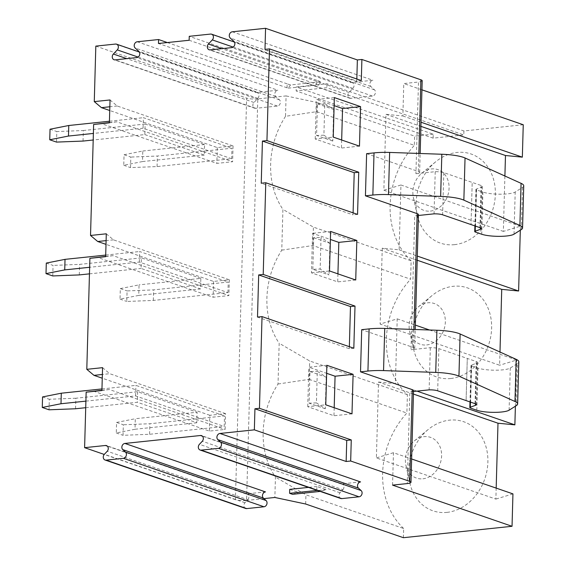 <?xml version="1.0" encoding="UTF-8"?>
<svg xmlns="http://www.w3.org/2000/svg" width="566" height="566" viewBox="0 0 566 566"><rect width="100%" height="100%" fill="white"/><g stroke="black" fill="none" stroke-linecap="round" stroke-linejoin="round"><path stroke-width="0.42" stroke-dasharray="2.83 2.12" d="M523.253 124.746L463.908 130.972L326.943 83.768L296.273 86.987L296.167 90.942L326.837 87.723L463.802 134.927L433.132 138.146L296.167 90.942M326.943 83.768L326.837 87.723M290.507 84.971L288.172 88.176L287.033 87.794L287.146 83.839L290.507 84.971L321.042 81.766L318.778 84.964L316.635 84.207L316.748 80.252L321.042 81.766M209.378 431.087L209.816 415.274L225.579 413.619L225.141 429.431L209.378 431.087L93.539 391.163M110.03 99.956L117.219 105.998L233.058 145.922L217.294 147.577L109.74 110.504M117.219 105.998L109.846 106.776M227.928 292.594L228.225 282.052L153.619 289.891L127.081 290.917L126.784 301.459L153.322 300.426L227.928 292.594L139.342 262.065L89.647 267.279M153.322 300.426L153.619 289.891M109.401 122.581L116.78 121.81L232.619 161.727L216.856 163.383L101.017 123.459M120.317 288.589L139.045 284.868L138.755 295.402L120.02 299.124L120.317 288.589L127.081 290.917M120.02 299.124L126.784 301.459M101.922 390.285L109.302 389.507L225.141 429.431M475.044 403.671L476.218 361.511L467.283 358.434L466.101 400.587L467.283 358.434L438.876 348.642A8.08 1.648 -178.4 0 0 430.309 347.694L411.008 349.724A8.08 1.648 -178.4 0 0 414.715 348.444A8.08 1.648 -178.4 0 0 413.428 347.503L361.702 329.674M281.776 250.158L312.892 245.517L410.619 279.201L411.135 260.799L313.408 227.122L282.915 209.385L281.776 250.158A78.094 64.036 -71 0 0 279.172 343.237L278.033 384.003A78.094 64.036 -71 0 0 275.437 477.088L274.864 497.472M312.892 245.517L313.408 227.122M316.776 490.234L316.875 486.512L326.037 489.668L320.045 491.366M144.832 134.581L204.276 155.07L204.574 144.528L145.122 124.039L144.832 134.581L93.199 140M316.875 486.512L308.512 487.39M139.342 262.065L139.632 251.523L228.225 282.052M105.701 255.082L139.632 251.523M334.35 97.585L316.323 99.482L334.124 105.616M450.72 378.52A47.127 38.644 -71 0 0 490.418 315.609A47.127 38.644 -71 0 0 431.957 295.636A47.127 38.644 -71 0 0 413.562 349.024A47.127 38.644 -71 0 0 450.72 378.52M426.651 344.949A21.543 17.666 -71 0 0 444.798 316.189A21.543 17.666 -71 0 0 418.076 307.062A21.543 17.666 -71 0 0 409.664 331.464A21.543 17.666 -71 0 0 426.651 344.949M351.182 82.537A3.502 2.872 109 0 1 352.229 82.65A3.502 2.872 109 0 1 352.915 88.367L349.031 92.506A3.502 2.872 -71 0 0 349.724 98.222A3.502 2.872 -71 0 0 350.771 98.343L372.435 96.064A3.502 2.872 -71 0 0 375.258 93.531A3.502 2.872 -71 0 0 374.508 89.831L370.836 86.492A3.502 2.872 109 0 1 370.086 82.785A3.502 2.872 109 0 1 372.909 80.252L351.182 82.537L210.573 34.073M417.177 260.219L382.248 248.177L399.129 249.825L400.94 185.004L383.868 190.211L385.991 114.332L402.872 115.973L403.777 83.563L418.486 82.02L415.925 173.712A8.08 1.648 -178.4 0 0 419.625 172.432A8.08 1.648 -178.4 0 0 418.345 171.491L366.619 153.669M402.872 115.973L421.033 122.235M421.939 89.824L403.777 83.563M392.556 485.119L393.462 452.708L411.623 458.969M106.295 233.808L113.483 239.85L229.322 279.774L213.559 281.429L105.998 244.356M113.483 239.85L106.104 240.621M415.925 173.712L435.226 171.689A8.08 1.648 -178.4 0 1 443.794 172.637L472.2 182.422L471.018 224.582L472.2 182.422L481.135 185.506A8.08 1.648 1.6 0 1 482.423 186.44A8.08 1.648 1.6 0 1 481.525 187.169L476.367 189.079A4.04 0.828 -178.4 0 0 475.921 189.44A4.04 0.828 -178.4 0 0 476.565 189.907L482.911 192.1L481.737 234.253M124.053 154.737L142.788 151.016L142.49 161.558L123.763 165.279L124.053 154.737L130.817 157.065L130.527 167.607L157.065 166.574L231.671 158.742L231.961 148.207L157.355 156.039L130.817 157.065M123.763 165.279L130.527 167.607M256.122 92.513A3.502 2.872 109 0 1 257.169 92.633A3.502 2.872 109 0 1 257.855 98.35L253.971 102.481A3.502 2.872 -71 0 0 254.665 108.205A3.502 2.872 -71 0 0 255.712 108.318L277.375 106.047A3.502 2.872 -71 0 0 280.198 103.514A3.502 2.872 -71 0 0 279.448 99.807L275.776 96.468A3.502 2.872 109 0 1 275.026 92.767A3.502 2.872 109 0 1 277.849 90.235L256.122 92.513L115.514 44.056M257.792 98.887A8.08 1.648 1.6 0 1 246.627 98.095L235.414 499.651A8.08 1.648 -178.4 0 0 246.578 500.443L257.792 98.887L286.085 95.923L285.512 116.306L316.627 111.665L414.362 145.349L414.616 136.151L316.889 102.467L316.627 111.665M411.135 260.799A78.094 64.036 109 0 1 414.362 145.349M285.512 116.306A78.094 64.036 -71 0 0 282.915 209.385M399.129 249.825L417.291 256.08M245.672 508.473A3.502 2.872 109 0 1 244.979 502.75L247.851 499.7L107.243 451.236M317.455 103.861L333.664 109.443L324.785 103.571L323.901 135.189L316.571 135.479L317.455 103.861L324.785 103.571M116.582 422.441L135.309 418.72L135.012 429.254L116.285 432.976L116.582 422.441L123.338 424.769L123.048 435.311L149.587 434.278L224.193 426.446L224.49 415.904L149.877 423.736L123.338 424.769M116.285 432.976L123.048 435.311M433.132 138.146L433.238 134.192L296.273 86.987M85.905 401.131L135.599 395.91L224.193 426.446M85.721 407.697L137.354 402.277L196.798 422.767L197.095 412.232L135.309 418.72M135.012 429.254L196.798 422.767M413.435 394.07L378.512 382.029L376.39 457.915L495.873 499.092L496.177 488.111M309.977 371.558L326.186 377.147L317.307 371.275L316.422 402.893L309.093 403.176L309.977 371.558L317.307 371.275M46.299 263.077L53.062 265.404L52.765 275.946M512.945 493.885L495.873 499.092M393.462 452.708L376.39 457.915M337.93 273.866L337.711 281.889L311.477 272.854L312.588 233.326L330.388 239.468M355.731 280L337.711 281.889M340.732 498.49A3.502 2.872 109 0 1 340.039 492.774L342.911 489.717L202.303 441.254M342.911 489.717A3.502 2.872 -71 0 0 342.14 484.086A3.502 2.872 -71 0 0 341.093 483.965L360.563 481.921M101.965 388.934L135.897 385.375L224.49 415.904M75.561 408.765L75.858 398.231L137.644 391.743L197.095 412.232M75.858 398.231L49.32 399.256L49.03 409.798M42.556 396.929L49.32 399.256M403.402 537.7L403.657 528.503L305.93 494.818L275.437 477.088M305.668 504.016L305.93 494.818M137.644 391.743L137.354 402.277M312.835 269.331L313.713 237.713L321.042 237.423L320.158 269.041L312.835 269.331L329.037 274.913L320.158 269.041M83.039 141.068L83.336 130.527L56.798 131.56L56.508 142.094M145.122 124.039L83.336 130.527M157.065 166.574L157.355 156.039M476.218 361.511A8.08 1.648 1.6 0 1 477.506 362.452A8.08 1.648 1.6 0 1 476.614 363.174L471.45 365.091A4.04 0.828 -178.4 0 0 471.004 365.452A4.04 0.828 -178.4 0 0 471.648 365.919L477.994 368.105A18.041 3.686 1.6 0 0 495.59 370.199A18.041 3.686 1.6 0 0 510.277 368.034L517.614 363.393L516.433 405.546M105.665 256.433L113.037 255.655L228.876 295.579L213.113 297.235L97.281 257.311M353.092 212.851L353.035 214.868L261.244 183.228M357.563 214.394L353.035 214.868M138.755 295.402L200.541 288.922L200.838 278.38L139.045 284.868M435.226 171.689L434.051 213.842M418.423 215.483L414.751 215.872L411.008 349.724M430.309 347.694L429.134 389.854M413.513 391.495L409.834 391.877L407.272 483.569M378.512 382.029L395.393 383.677L397.205 318.856L380.133 324.063L499.615 365.24L499.983 352.017M382.248 248.177L380.133 324.063M395.393 383.677L417.008 391.127M403.657 528.503A78.094 64.036 109 0 1 406.883 413.046L407.393 394.651A78.094 64.036 109 0 1 410.619 279.201M407.393 394.651L309.666 360.966L279.172 343.237M523.734 185.818A26.927 5.504 1.6 0 1 522.524 187.381L515.194 192.023A18.041 3.686 1.6 0 1 500.507 194.195A18.041 3.686 1.6 0 1 482.911 192.1M116.78 121.81L109.394 122.829M233.058 145.922L232.619 161.727M231.671 158.742L143.078 128.213L143.375 117.671L231.961 148.207M225.579 413.619L109.74 373.702L102.368 374.473M209.816 415.274L102.262 378.208M247.851 499.7A3.502 2.872 -71 0 0 247.08 494.061A3.502 2.872 -71 0 0 246.033 493.948L265.504 491.904M235.414 499.651L104.243 454.441M263.954 498.618L246.578 500.443M289.721 489.364L298.876 492.519L326.037 489.668M200.838 278.38L141.387 257.891L141.09 268.433L200.541 288.922M418.451 214.592A8.08 1.648 1.6 0 1 414.751 215.872M397.205 318.856L415.366 325.117M429.53 329.999L516.68 360.033L499.615 365.24M141.387 257.891L79.601 264.379L53.062 265.404M515.393 406.204L516.68 360.033M89.463 273.852L141.09 268.433M430.393 211.104A21.543 17.666 -71 0 0 448.534 182.344A21.543 17.666 -71 0 0 421.812 173.21A21.543 17.666 -71 0 0 413.399 197.619A21.543 17.666 -71 0 0 430.393 211.104M353.828 348.239L349.3 348.72L257.502 317.08M476.82 410.265L477.994 368.105M326.872 365.289L308.845 367.178L326.646 373.312M313.713 237.713L329.921 243.295L329.037 274.913M292.523 494.316L298.876 492.519M413.534 390.597A8.08 1.648 1.6 0 1 409.834 391.877M189.143 40.264L316.635 84.207M316.748 80.252L189.249 36.316M463.908 130.972L463.802 134.927M520.31 230.199L520.423 226.188L503.351 231.395L504.9 176.012M433.238 134.192L414.616 136.151M454.463 244.668A47.127 38.644 -71 0 0 494.153 181.757A47.127 38.644 -71 0 0 435.7 161.784A47.127 38.644 -71 0 0 417.298 215.172A47.127 38.644 -71 0 0 454.463 244.668M446.984 512.372A47.127 38.644 -71 0 0 486.682 449.454A47.127 38.644 -71 0 0 428.221 429.488A47.127 38.644 -71 0 0 409.819 482.869A47.127 38.644 -71 0 0 446.984 512.372M113.037 255.655L105.658 256.674M102.559 367.659L109.74 373.702M341.673 140.014L341.447 148.044L315.22 139.003L333.247 137.106M359.474 146.148L341.447 148.044M109.302 389.507L101.915 390.526M135.599 395.91L135.897 385.375M422.186 80.74A8.08 1.648 1.6 0 1 418.486 82.02M349.356 346.703L349.3 348.72M95.824 46.122L246.627 98.095M213.559 281.429L213.113 297.235M217.294 147.577L216.856 163.383M278.033 384.003L309.149 379.369L309.666 360.966M329.921 243.295L321.042 237.423M333.664 109.443L332.78 141.061L323.901 135.189M286.085 95.923L316.889 102.467M385.991 114.332L420.913 126.367M422.915 478.801A21.543 17.666 -71 0 0 441.055 450.041A21.543 17.666 -71 0 0 414.333 440.914A21.543 17.666 -71 0 0 405.921 465.316A21.543 17.666 -71 0 0 422.915 478.801M326.186 377.147L325.301 408.765L316.422 402.893M109.436 121.237L143.375 117.671M142.788 151.016L204.574 144.528M50.034 129.225L56.798 131.56M309.149 379.369L406.883 413.046M351.995 413.852L333.968 415.741L307.741 406.699L325.768 404.81M79.304 274.913L79.601 264.379M400.94 185.004L520.423 226.188M332.78 141.061L316.571 135.479M229.322 279.774L228.876 295.579M334.195 407.711L333.968 415.741M315.22 139.003L316.323 99.482M143.078 128.213L93.383 133.427M288.172 88.176L318.778 84.964M287.033 87.794L158.473 43.483M142.49 161.558L204.276 155.07M149.587 434.278L149.877 423.736M356.835 78.999L356.778 81.016L264.98 49.376M287.146 83.839L167.345 42.556M361.306 80.542L356.778 81.016M307.741 406.699L308.845 367.178M518.817 361.823A26.927 5.504 1.6 0 1 517.614 363.393M383.868 190.211L503.351 231.395M325.301 408.765L309.093 403.176M330.608 231.437L312.588 233.326M311.477 272.854L329.504 270.958M438.876 348.642L437.702 390.802M352.915 88.367L233.164 47.098M480.392 227.829L481.525 187.169M475.334 226.067L476.367 189.079M257.855 98.35L138.104 57.074M370.836 86.492L230.228 38.028M232.301 31.795L372.909 80.252M244.979 502.75L104.37 454.293M275.776 96.468L135.168 48.011M279.448 99.807L138.84 51.35M341.093 483.965L202.423 436.174M253.971 102.481L126.749 58.638M255.712 108.318L115.103 59.862M475.383 232.067L476.565 189.907M413.428 347.503L413.93 329.454M418.345 171.491L418.847 153.45M340.039 492.774L199.43 444.31M470.417 402.072L471.45 365.091M470.466 408.072L471.648 365.919M514.02 234.183L515.194 192.023M246.033 493.948L107.37 446.157M372.435 96.064L231.827 47.608M350.771 98.343L210.163 49.879M509.103 410.187L510.277 368.034M349.031 92.506L221.808 48.655M475.475 403.834L476.614 363.174M522.524 187.381L521.35 229.541M479.961 227.659L481.135 185.506M137.241 41.771L277.849 90.235M277.375 106.047L136.767 57.583M374.508 89.831L233.9 41.368M443.794 172.637L442.612 214.79M409.664 331.464L413.562 349.024M418.076 307.062L431.957 295.636M352.229 82.65L234.444 42.054M257.169 92.633L139.385 52.037M342.14 484.086L201.531 435.622M254.665 108.205L114.056 59.741M471.004 365.452L469.985 401.924M414.715 348.444L415.239 329.504M419.625 172.432L420.156 153.492M349.724 98.222L209.116 49.766M477.506 362.452L476.331 404.605M247.08 494.061L106.472 445.605M405.921 465.316L409.819 482.869M414.333 440.914L428.221 429.488M475.921 189.44L474.902 225.919M482.423 186.44L481.242 228.6M413.399 197.619L417.298 215.172M421.812 173.21L435.7 161.784"/><path stroke-width="0.85" d="M109.846 106.776L101.456 107.653L94.274 101.611L110.03 99.956L109.394 122.829L93.631 124.478L90.532 235.463L106.295 233.808L105.658 256.674L89.895 258.329L86.796 369.315L102.559 367.659L101.915 390.526L86.152 392.181L84.603 447.671L105.425 445.484A3.502 2.872 -71 0 1 106.472 445.605A3.502 2.872 -71 0 1 107.243 451.236L104.37 454.293A3.502 2.872 109 0 0 105.064 460.009A3.502 2.872 109 0 0 106.111 460.13L123.388 458.311A3.502 2.872 109 0 0 126.211 455.779A3.502 2.872 109 0 0 125.461 452.078L122.744 449.609A3.502 2.872 -71 0 1 122.086 445.923A3.502 2.872 -71 0 1 124.895 443.44L200.484 435.509A3.502 2.872 -71 0 1 201.531 435.622A3.502 2.872 -71 0 1 202.303 441.254L199.43 444.31A3.502 2.872 109 0 0 200.123 450.034A3.502 2.872 109 0 0 201.171 450.147L218.448 448.336A3.502 2.872 109 0 0 221.271 445.796A3.502 2.872 109 0 0 220.521 442.096L217.804 439.626A3.502 2.872 -71 0 1 217.146 435.94A3.502 2.872 -71 0 1 219.955 433.464L254.353 429.849L254.941 408.772L346.739 440.412L346.151 461.488L350.679 461.014L351.267 439.938L259.469 408.298L262.03 316.606L353.828 348.239L355.002 306.086L263.211 274.446L265.772 182.754L357.563 214.394L358.745 172.234L266.947 140.594L262.419 141.068L354.217 172.708L358.745 172.234M109.74 110.504L101.456 107.653M367.935 371.055L369.11 328.896A26.927 5.504 1.6 0 1 384.731 328.443L383.55 370.596A26.927 5.504 -178.4 0 0 367.935 371.055L360.521 371.834L412.246 389.656A8.08 1.648 1.6 0 1 413.534 390.597L410.973 482.289A8.08 1.648 -178.4 0 0 409.685 481.355L412.246 389.656M93.631 124.478L109.401 122.581M86.152 392.181L101.922 390.285M469.985 401.924L469.83 407.605A4.04 0.828 -178.4 0 1 470.275 407.244L475.433 405.334A8.08 1.648 1.6 0 0 476.331 404.605A8.08 1.648 1.6 0 0 475.044 403.671L437.702 390.802A8.08 1.648 -178.4 0 0 429.134 389.854L413.513 391.495M320.045 491.366L316.776 490.234M308.512 487.39L289.721 489.364L289.608 493.311L316.769 490.46M89.647 267.279L64.729 269.897L46.002 273.619L46.299 263.077L65.026 259.355L105.701 255.082M65.026 259.355L64.729 269.897M254.353 429.849L346.151 461.488M334.124 105.616L342.55 108.516L360.577 106.627L334.35 97.585L333.247 137.106L359.474 146.148L360.577 106.627M94.274 101.611L95.824 46.122L115.514 44.056A3.502 2.872 109 0 1 116.561 44.169A3.502 2.872 109 0 1 117.247 49.893L113.37 54.025A3.502 2.872 -71 0 0 114.056 59.741A3.502 2.872 -71 0 0 115.103 59.862L136.767 57.583A3.502 2.872 -71 0 0 139.59 55.051A3.502 2.872 -71 0 0 138.84 51.35L135.168 48.011A3.502 2.872 109 0 1 134.418 44.304A3.502 2.872 109 0 1 137.241 41.771L158.579 39.535L158.473 43.483L189.143 40.264L189.249 36.316L210.573 34.073A3.502 2.872 109 0 1 211.62 34.186A3.502 2.872 109 0 1 212.307 39.91L208.422 44.042A3.502 2.872 -71 0 0 209.116 49.766A3.502 2.872 -71 0 0 210.163 49.879L231.827 47.608A3.502 2.872 -71 0 0 234.649 45.075A3.502 2.872 -71 0 0 233.9 41.368L230.228 38.028A3.502 2.872 109 0 1 229.478 34.328A3.502 2.872 109 0 1 232.301 31.795L265.567 28.3L357.365 59.939L356.835 78.999M421.033 122.235L522.347 157.15L523.253 124.746L421.939 89.824M410.973 482.289A8.08 1.648 -178.4 0 1 407.272 483.569L392.556 485.119L512.039 526.295L512.945 493.885L411.623 458.969M106.104 240.621L97.72 241.505L90.532 235.463M105.998 244.356L97.72 241.505M418.423 215.483L434.051 213.842A8.08 1.648 -178.4 0 1 442.612 214.79L479.961 227.659A8.08 1.648 1.6 0 1 481.242 228.6A8.08 1.648 1.6 0 1 480.35 229.322L475.192 231.239A4.04 0.828 -178.4 0 0 474.74 231.6A4.04 0.828 -178.4 0 0 475.383 232.067L481.737 234.253A18.041 3.686 -178.4 0 0 499.325 236.347A18.041 3.686 -178.4 0 0 514.02 234.183L521.35 229.541A26.927 5.504 -178.4 0 0 522.56 227.971A26.927 5.504 -178.4 0 0 519.899 225.48L521.074 183.327A26.927 5.504 1.6 0 1 523.734 185.818L522.56 227.971M465.04 157.985L463.858 200.138A26.927 5.504 -178.4 0 0 440.645 196.402L441.827 154.249A26.927 5.504 1.6 0 1 465.04 157.985L521.074 183.327M417.177 260.219L501.731 289.36L518.612 291.002L520.31 230.199M417.291 256.08L518.612 291.002M85.905 401.131L60.994 403.742L42.266 407.463L49.03 409.798L75.561 408.765L85.721 407.697M384.731 328.443L436.91 330.254A26.927 5.504 1.6 0 1 460.123 333.99L516.157 359.332A26.927 5.504 1.6 0 1 518.817 361.823L517.642 403.983A26.927 5.504 -178.4 0 0 514.982 401.492L516.157 359.332M383.55 370.596L435.735 372.414L436.91 330.254M389.641 152.431L388.467 194.591A26.927 5.504 -178.4 0 0 372.853 195.044L365.438 195.822L366.619 153.669L374.027 152.891A26.927 5.504 1.6 0 1 389.641 152.431L441.827 154.249M496.177 488.111L497.995 423.212L514.869 424.854L515.393 406.204M413.435 394.07L497.995 423.212M46.002 273.619L52.765 275.946L79.304 274.913L89.463 273.852M124.895 443.44L265.504 491.904A3.502 2.872 -71 0 0 262.695 494.38A3.502 2.872 -71 0 0 263.353 498.066L266.07 500.535A3.502 2.872 109 0 1 266.819 504.242A3.502 2.872 109 0 1 263.997 506.775L246.719 508.586A3.502 2.872 109 0 1 245.672 508.473L105.064 460.009M330.388 239.468L338.815 242.368L356.835 240.479L355.731 280L329.504 270.958L330.608 231.437L356.835 240.479M338.815 242.368L337.93 273.866M42.266 407.463L42.556 396.929L61.291 393.207L101.965 388.934M263.954 498.618L274.864 497.472L305.668 504.016L403.402 537.7L512.039 526.295M49.744 139.767L50.034 129.225L68.769 125.503L68.472 136.045L49.744 139.767L56.508 142.094L83.039 141.068L93.199 140M266.947 140.594L269.508 48.902L361.306 80.542L361.893 59.465L420.906 79.799A8.08 1.648 1.6 0 1 422.186 80.74L420.156 153.492M350.679 461.014L409.685 481.355M369.11 328.896L361.702 329.674L360.521 371.834M413.93 329.454L417.163 213.651L365.438 195.822M325.768 404.81L351.995 413.852L353.099 374.324L326.872 365.289L325.768 404.81M219.955 433.464L360.563 481.921A3.502 2.872 -71 0 0 357.754 484.397A3.502 2.872 -71 0 0 358.412 488.09L361.129 490.559A3.502 2.872 109 0 1 361.879 494.26A3.502 2.872 109 0 1 359.056 496.792L341.779 498.611A3.502 2.872 109 0 1 340.732 498.49L200.123 450.034M469.83 407.605A4.04 0.828 -178.4 0 0 470.466 408.072L476.82 410.265A18.041 3.686 -178.4 0 0 494.415 412.359A18.041 3.686 -178.4 0 0 509.103 410.187L516.433 405.546A26.927 5.504 -178.4 0 0 517.642 403.983M89.895 258.329L105.665 256.433M354.217 172.708L353.092 212.851M460.123 333.99L458.941 376.149L514.982 401.492M417.008 391.127L514.869 424.854M319.684 491.465L292.523 494.316L289.608 493.311M102.368 374.473L93.984 375.357L86.796 369.315M102.262 378.208L93.984 375.357M104.243 454.441L84.603 447.671M417.163 213.651A8.08 1.648 1.6 0 1 418.451 214.592L415.239 329.504M415.366 325.117L429.53 329.999M254.941 408.772L259.469 408.298M262.03 316.606L257.502 317.08L258.683 274.92L263.211 274.446M265.772 182.754L261.244 183.228L262.419 141.068M269.508 48.902L264.98 49.376L265.567 28.3M326.646 373.312L335.072 376.22L353.099 374.324M463.858 200.138L519.899 225.48M258.683 274.92L350.474 306.56L355.002 306.086M504.9 176.012L505.473 155.508L522.347 157.15M499.983 352.017L501.731 289.36M342.55 108.516L341.673 140.014M346.739 440.412L351.267 439.938M458.941 376.149A26.927 5.504 -178.4 0 0 435.735 372.414M350.474 306.56L349.356 346.703M420.913 126.367L505.473 155.508M68.769 125.503L109.436 121.237M335.072 376.22L334.195 407.711M358.412 488.09L217.804 439.626M93.383 133.427L68.472 136.045M61.291 393.207L60.994 403.742M167.345 42.556L158.579 39.535M357.365 59.939L361.893 59.465M263.353 498.066L122.744 449.609M388.467 194.591L440.645 196.402M233.164 47.098L212.307 39.91M480.35 229.322L480.392 227.829M475.192 231.239L475.334 226.067M138.104 57.074L117.247 49.893M372.853 195.044L374.027 152.891M246.719 508.586L106.111 460.13M263.997 506.775L123.388 458.311M266.07 500.535L125.461 452.078M202.423 436.174L200.484 435.509M126.749 58.638L113.37 54.025M418.847 153.45L420.906 79.799M470.275 407.244L470.417 402.072M107.37 446.157L105.425 445.484M221.808 48.655L208.422 44.042M341.779 498.611L201.171 450.147M359.056 496.792L218.448 448.336M361.129 490.559L220.521 442.096M475.433 405.334L475.475 403.834M234.444 42.054L211.62 34.186M139.385 52.037L116.561 44.169M474.902 225.919L474.74 231.6"/></g></svg>
